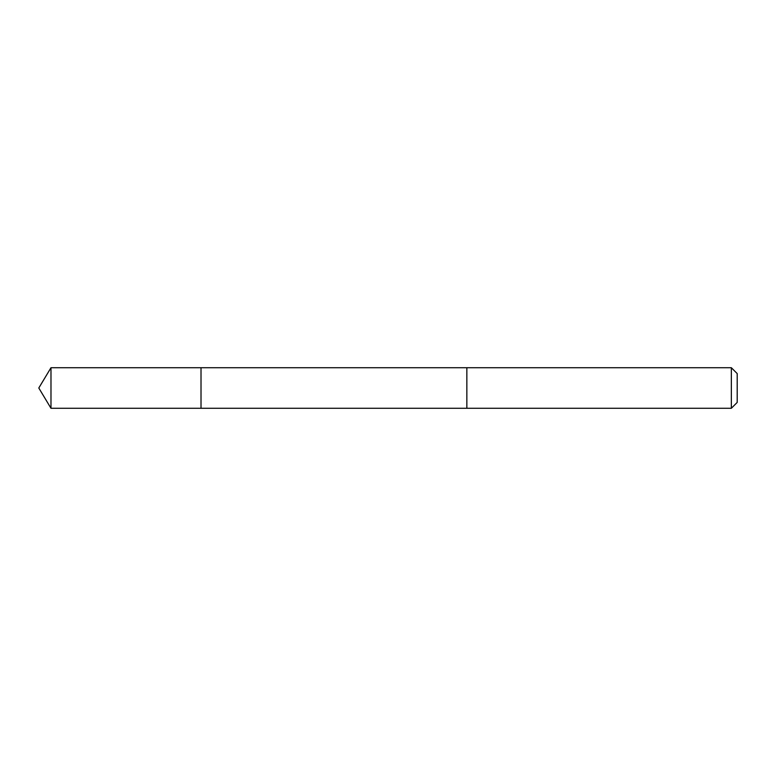 <?xml version="1.0" encoding="UTF-8"?>
<svg xmlns="http://www.w3.org/2000/svg" width="776" height="776" viewBox="0 0 776 776"><rect width="100%" height="100%" fill="white"/><g stroke="black" fill="none" stroke-linecap="round" stroke-linejoin="round"><path stroke-width="1.16" d="M201.013 408.273L201.013 367.727L50.983 367.727L50.983 408.273L201.013 408.273L201.013 367.727L466.851 367.727L466.851 408.273L50.983 408.273L38.8 388L50.983 408.273M466.851 394.179L466.851 408.273L731.351 408.273L731.351 367.727L466.851 367.727L466.851 394.179M731.351 367.727L737.2 373.576L737.2 402.424L731.351 408.273M38.8 388L50.983 367.727"/></g></svg>
